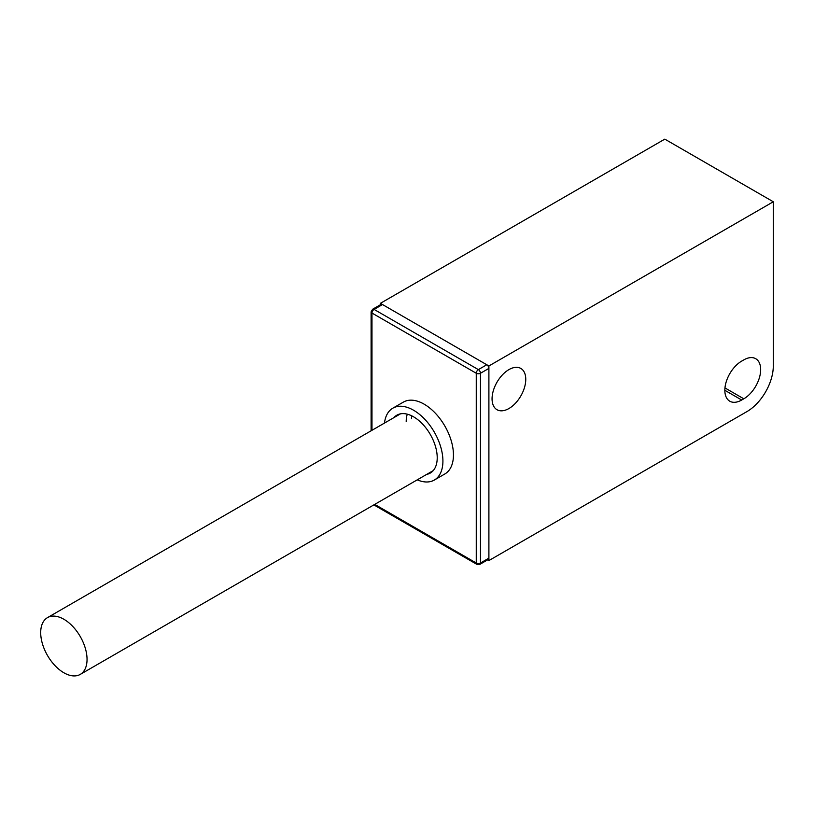 <?xml version="1.0" encoding="UTF-8"?>
<svg xmlns="http://www.w3.org/2000/svg" width="814" height="814" viewBox="0 0 814 814"><rect width="100%" height="100%" fill="white"/><g stroke="black" fill="none" stroke-linecap="round" stroke-linejoin="round"><path stroke-width="1.22" d="M406.206 421.611A32.774 18.926 60 0 1 407.285 414.173M411.609 415.781A32.774 18.926 -120 0 0 411.477 418.569M393.915 417.623A33.425 19.302 60 0 1 396.876 415.171A33.425 19.302 60 0 1 422.629 424.125A33.425 19.302 60 0 1 437.22 457.763A33.425 19.302 60 0 1 430.291 473.056A33.425 19.302 60 0 1 426.689 474.389M434.33 480.046L444.861 473.962A41.483 23.952 -120 0 0 453.449 454.965A41.483 23.952 -120 0 0 435.348 413.217A41.483 23.952 -120 0 0 403.378 402.106L392.836 408.18A41.483 23.952 60 0 1 424.806 419.302A41.483 23.952 60 0 1 442.918 461.05A41.483 23.952 60 0 1 434.33 480.046A41.483 23.952 60 0 1 417.246 479.843M488.899 368.396L488.899 558.139A2.981 1.72 60 0 1 488.278 559.503L479.853 564.367A2.981 1.72 60 0 0 480.474 563.003L480.474 373.26L488.899 368.396A2.981 1.72 60 0 0 486.792 364.753L478.367 369.617A2.981 1.72 60 0 1 480.474 373.26A2.981 1.72 180 0 1 476.261 373.26L476.261 563.003A2.981 1.72 120 0 0 476.872 564.367L479.853 564.367M382.509 304.548L374.084 309.412A2.981 1.72 120 0 0 371.978 313.054L476.261 373.26A2.981 1.72 120 0 1 478.367 369.617L374.084 309.412A2.981 1.72 60 0 0 372.598 309.259L381.023 304.395A2.981 1.72 60 0 1 382.509 304.548L486.792 364.753M384.483 423.077A41.483 23.952 60 0 1 392.836 408.18M508.913 369.617A23.83 13.757 -60 0 1 520.828 368.437A23.83 13.757 -60 0 1 524.481 387.535A23.83 13.757 -60 0 1 508.913 408.536A23.83 13.757 -60 0 1 496.998 409.717A23.83 13.757 -60 0 1 493.345 390.618A23.83 13.757 -60 0 1 508.913 369.617M380.403 304.751L380.403 303.327L664.804 139.133L773.3 201.77L488.899 365.964L380.403 303.327M487.667 559.859L488.899 560.571L488.899 365.964M773.3 201.77L773.3 365.964A37.241 21.5 -60 0 1 746.967 411.579L488.899 560.571M741.696 400.02A23.83 13.757 -60 0 1 729.782 401.2A23.83 13.757 -60 0 1 726.129 382.102A23.83 13.757 -60 0 1 741.696 361.101L743.803 359.89A23.83 13.757 -60 0 1 755.728 358.709A23.83 13.757 -60 0 1 759.381 377.808A23.83 13.757 -60 0 1 743.803 398.809L741.696 400.02L724.847 390.293M87.047 659.391A32.774 18.926 60 0 1 80.26 674.399A32.774 18.926 60 0 1 55.006 665.618A32.774 18.926 60 0 1 40.7 632.641A32.774 18.926 60 0 1 47.487 617.633A32.774 18.926 60 0 1 72.741 626.414A32.774 18.926 60 0 1 87.047 659.391M488.899 558.139L480.474 563.003A2.981 1.72 180 0 1 476.261 563.003L374.725 504.385M372.598 309.259L371.103 311.843A2.981 1.72 -0 0 0 371.978 313.054L371.978 430.291M743.803 398.809L724.969 387.932M371.103 311.843L371.103 430.799M373.85 504.894L476.872 564.367M433.252 470.604L80.26 674.399M400.478 413.838L47.487 617.633"/></g></svg>
